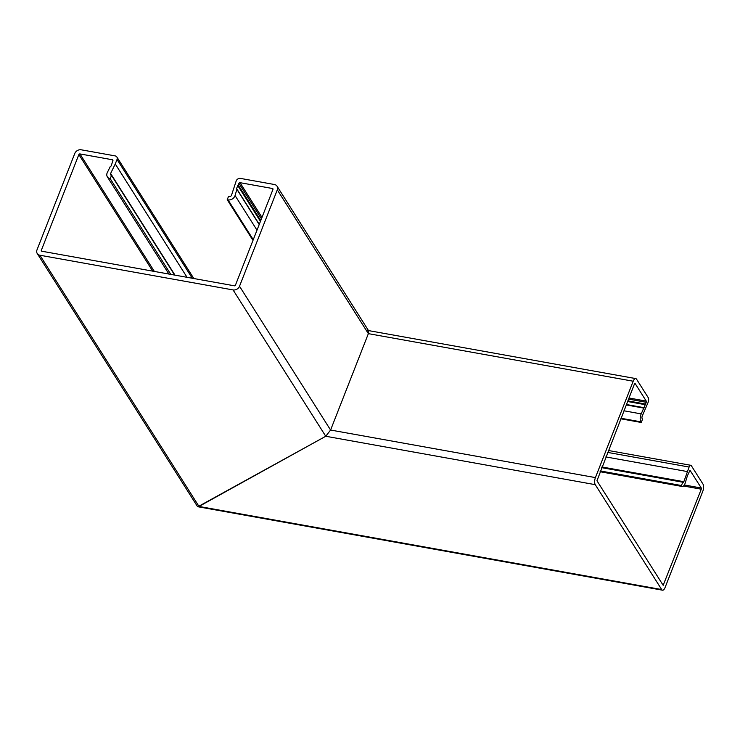 <?xml version="1.0" encoding="UTF-8"?>
<svg xmlns="http://www.w3.org/2000/svg" width="740" height="740" viewBox="0 0 740 740"><rect width="100%" height="100%" fill="white"/><g stroke="black" fill="none" stroke-linecap="round" stroke-linejoin="round"><path stroke-width="1.11" d="M174.649 275.086L111.518 175.399L110.223 178.71A5.596 4.597 -32.3 0 1 107.374 176.888A5.596 4.597 -32.3 0 1 107.124 172.994A5.596 4.597 -32.3 0 1 107.309 172.577L110.251 166.583L111.148 165.982L112.906 160.654A0.879 0.722 147.7 0 0 112.415 159.757L79.939 153.92A0.879 0.722 147.7 0 0 78.866 154.54L41.32 250.333A0.879 0.722 147.7 0 0 41.81 251.221L234.358 285.807A0.879 0.722 -32.3 0 0 235.431 285.196L272.968 189.403A0.879 0.722 -32.3 0 0 272.486 188.506L240.01 182.678A0.879 0.722 -32.3 0 0 238.928 183.289L236.55 188.506L236.893 189.329L235.061 195.526A5.596 4.597 147.7 0 1 234.913 195.943A5.596 4.597 147.7 0 1 228.04 199.874L227.226 199.726L228.521 196.415L229.335 196.553A1.748 1.434 -32.3 0 0 231.528 195.203L236.217 180.865A3.497 2.868 147.7 0 1 240.509 178.414L274.392 184.501A5.254 4.301 147.7 0 1 277.056 186.212A5.254 4.301 147.7 0 1 277.296 189.856L239.52 286.25A5.254 4.301 147.7 0 1 233.072 289.932L325.748 436.258L330.586 430.042L368.363 333.647L368.659 330.845L277.056 186.212M111.518 175.399A1.748 1.434 147.7 0 1 110.612 173.484L115.264 163.975L187.044 277.306M110.223 178.71L170.82 274.392M115.264 163.975L117.04 159.461A3.497 2.868 -32.3 0 0 116.883 157.028A3.497 2.868 -32.3 0 0 115.107 155.89L81.224 149.804A5.254 4.301 -32.3 0 0 74.777 153.485L37 249.87A5.254 4.301 -32.3 0 0 37.24 253.524A5.254 4.301 -32.3 0 0 39.905 255.235L233.072 289.932M37.24 253.524L197.413 506.428L199.005 506.447L325.748 436.258L197.876 506.743L662.522 590.196A5.254 2.239 -79.8 0 1 661.68 589.549L199.005 506.447L39.905 255.235M238.234 185.056L260.748 220.594M236.893 189.329L259.194 224.544M227.226 199.726L252.988 240.398M627.835 400.877L645.539 404.049L646.233 402.282L646.26 401.108L635.087 383.468L634.522 383.801L596.958 480.769L663.17 585.312L701.27 489.196L701.298 488.021L689.985 470.27L687.395 475.811L685.129 483.257A5.596 2.387 -79.8 0 1 684.972 483.692A5.596 2.387 -79.8 0 1 682.271 486.495A5.596 2.387 -79.8 0 1 681.364 485.801L682.668 482.489A1.748 0.749 100.2 0 0 682.946 482.702A1.748 0.749 100.2 0 0 683.788 481.832A1.748 0.749 100.2 0 0 683.843 481.694L689.097 467.042A3.497 1.489 -79.8 0 1 690.79 465.293A3.497 1.489 -79.8 0 1 691.345 465.719L703 484.117A5.254 2.239 -79.8 0 1 702.834 491.175L665.057 587.569A5.254 2.239 -79.8 0 1 662.522 590.196M645.539 404.049L641.201 413.901A5.596 2.387 100.2 0 0 641.025 414.308A5.596 2.387 100.2 0 0 640.849 421.828L641.265 422.475L642.561 419.164L642.154 418.516A1.748 0.749 -79.8 0 1 642.209 416.167A1.748 0.749 -79.8 0 1 642.255 416.037L648.12 402.338A3.497 1.489 100.2 0 0 648.221 397.63L636.576 379.232A5.254 2.239 100.2 0 0 635.734 378.584A5.254 2.239 100.2 0 0 633.199 381.22L595.423 477.605A5.254 2.239 100.2 0 0 595.256 484.663L661.68 589.549M367.068 330.826L368.196 330.53L368.363 333.647L330.586 430.042L325.748 436.258L595.256 484.663M643.772 408.101L626.234 404.947M641.265 422.475L620.804 418.803M681.161 485.477L600.362 470.964M601.666 467.652L682.465 482.166M687.331 471.565L605.866 456.932M235.061 195.526L256.993 230.159M110.612 173.484L174.992 275.141M117.04 159.461L192.271 278.249M41.32 250.333L41.902 251.239M78.866 154.54L152.718 271.145M79.939 153.92L154.364 271.441M112.415 159.757L112.933 160.571M277.296 189.856L368.363 333.647L633.199 381.22M239.52 286.25L330.586 430.042L595.423 477.605M272.486 188.506L272.995 189.32M240.01 182.678L261.997 217.403M238.928 183.289L261.442 218.827M237.993 185.194L260.619 220.918M237.734 185.49L260.452 221.353M236.55 188.506L259.268 224.368M228.04 199.874L253.265 239.695M640.849 421.828L621.017 418.267M646.26 401.108L628.963 398M646.233 402.282L628.528 399.101M645.53 404.318L627.733 401.117M645.447 404.715L627.585 401.506M644.272 407.721L626.41 404.512M644.077 407.981L626.299 404.789M641.201 413.901L623.94 410.793M689.097 467.042L607.633 452.408M663.734 584.979L662.864 584.831M701.27 489.196L683.529 486.004M701.298 488.021L684.352 484.968M681.364 485.801L600.26 471.232M683.843 481.694L601.925 466.977M107.374 176.888L168.914 274.05M116.883 157.028L193.825 278.527M635.734 378.584L368.502 330.586M690.79 465.293L608.391 450.493M682.271 486.495L600.066 471.732"/></g></svg>
